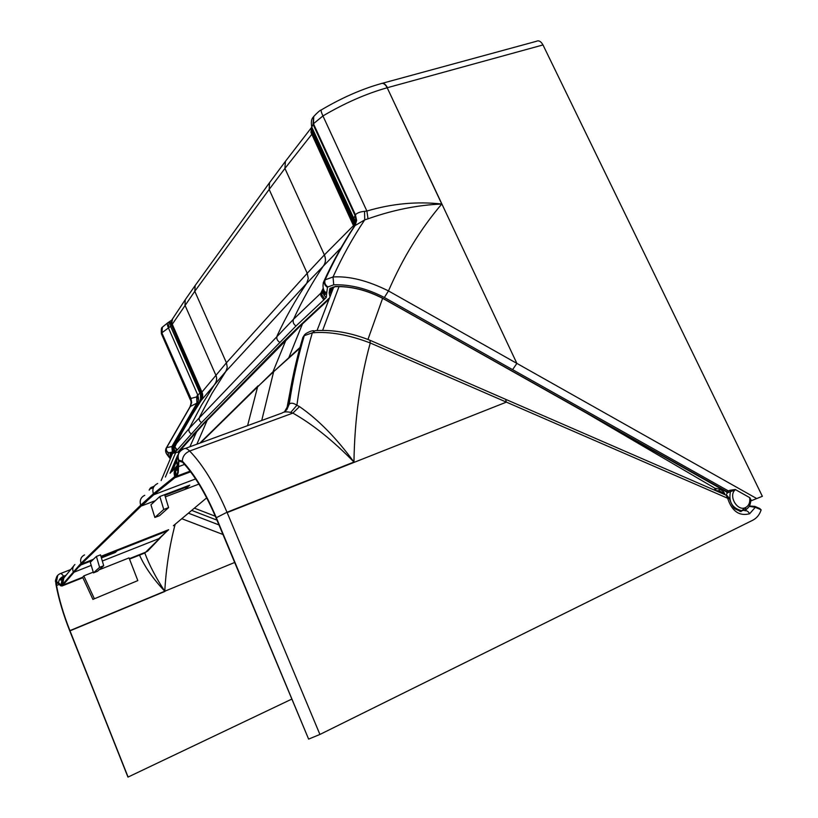 <?xml version="1.0" encoding="UTF-8"?>
<svg xmlns="http://www.w3.org/2000/svg" width="818" height="818" viewBox="0 0 818 818"><rect width="100%" height="100%" fill="white"/><g stroke="black" fill="none" stroke-linecap="round" stroke-linejoin="round"><path stroke-width="1.23" d="M745.341 507.641L740.811 511.557M741.108 511.587L735.597 509.154C733.971 508.704 731.895 505.197 729.38 498.643L727.652 498.244L726.159 495.197L727.345 492.855L726.875 491.628L729.82 490.289L735.29 489.512L749.871 497.722L751.415 500.677L762.356 496.311L542.988 44.939C540.943 41.34 538.745 40.123 536.414 41.299L382.446 83.252M729.82 490.289L730.494 491.413C728.347 501.7 732.079 508.131 741.67 510.718L745.576 509.757L745.709 507.477C737.652 512.007 728.01 496.005 735.116 489.9L727.345 492.855M321.822 293.1L323.437 289.143L321.719 294.695L320.799 295.605L320.912 293.089L323.182 288.171M323.212 283.008L323.805 281.484C332.711 261.995 342.773 243.774 354 226.821L310.963 132.414C311.157 128.671 311.699 128.538 312.578 132.025L312.813 132.577L313.713 131.32M201.31 400.288L185.778 424.941L174.582 447.364L174.776 445.432L185.103 425.718L200.87 400.718L201.279 392.865L200.379 394.286L199.96 393.223L200.645 392.64L171.412 324.818C171.115 321.791 171.218 321.198 171.739 323.028L201.944 392.088C203.14 395.043 202.936 397.763 201.33 400.258L225.84 371.423L227.261 367.292L226.433 362.783L201.944 392.088M383.059 298.417L515.238 372.763M200.768 401.055L198.467 403.877L174.101 446.137C173.344 448.264 173.978 449.972 175.993 451.26L168.314 452.916C166.31 451.628 165.686 449.941 166.432 447.835L189.909 407.016M726.609 491.475L515.483 372.896M726.865 491.628L726.865 492.886M384.368 297.496C367.098 288.529 350.216 284.296 333.724 284.817L327.906 286.934C325.124 285.032 324.194 282.68 325.114 279.848L333.028 276.975C349.245 275.932 367.722 280.574 388.468 290.922L516.874 363.396L387.2 87.751C385.217 84.07 383.11 82.71 380.891 83.681C361.474 89.172 341.679 97.884 321.484 109.817C320.728 110.144 321.208 112.189 322.936 115.941C344.848 103.048 366.27 93.651 387.2 87.751L441.771 204.019C416.843 201.279 391.883 203.621 366.883 211.034L368.018 218.815C393.039 209.95 417.62 205.021 441.761 204.03L441.761 204.03C420.616 228.887 402.855 257.844 388.468 290.922L384.368 297.496L512.61 369.664L516.874 363.396L756.742 498.571M323.662 290.37L324.317 295.155L325.564 294.061L323.713 289.797M175.164 445.421L172.465 446.597L197.005 404.174L198.467 403.877L173.978 446.239L174.367 450.053L173.539 451.025L172.465 446.597L171.882 446.556L196.944 403.09L197.925 402.64L198.549 397.988L197.394 395.258L196.637 396.914L198.6 399.992M190.829 401.065L190.706 398.703L191.453 402.885L190.359 406.485L166.647 447.61C165.901 449.706 166.524 451.403 168.528 452.691M171.647 320.186L167.966 322.691C167.025 323.202 167.169 324.92 168.406 327.844L169.244 322.425L170.328 322.364L170.594 326.351L199.96 393.223L197.394 395.258M162.404 327.169L161.852 332.814L170.594 326.351L172.128 319.541M355.094 223.294L354.726 223.856M200.635 398.642L200.379 394.286M201.044 400.667L201.841 397.323L200.645 392.64M201.719 398.468L200.85 400.943M200.574 398.898L198.876 403.233M198.191 396.004L168.406 327.844M750.658 501.465L749.697 498.111C750.198 502.559 748.869 505.677 745.709 507.477M364.552 211.351L366.883 211.034L322.936 115.941L313.458 123.722L355.411 214.766L356.617 220.471L355.043 225.594L364.716 219.878L364.552 211.351C360.227 211.739 357.18 212.884 355.411 214.766L353.795 218.355L355.012 221.555M333.724 284.817L333.028 276.975C342.323 256.494 352.885 237.465 364.716 219.878L368.018 218.815M341.096 247.742L306.719 283.304L225.84 371.423L211.903 393.53L199.49 417.149C198.702 419.399 199.387 421.219 201.545 422.609L176.79 450.452L174.847 446.976L177.261 449.931M196.637 396.914L196.944 403.09L190.359 406.485L191.678 402.63L190.942 398.448L196.637 396.914M312.732 129.203L311.76 127.087L313.458 123.722L313.734 116.473C317.568 112.393 320.063 110.225 321.239 109.96M190.942 398.448L161.852 332.814L161.759 334.552M750.699 501.219L751.415 500.677M313.846 116.33L313.325 117.046C311.423 118.804 310.901 122.158 311.76 127.087L353.795 218.355C355.288 219.715 355.36 222.537 354.01 226.821L356.167 220.972L354.961 215.267L313.038 124.295L313.601 116.677M197.925 402.64L196.443 404.092M749.871 497.722L735.29 489.512M171.555 322.067L172.025 324.94L201.739 392.579L202.373 398.069M321.218 295.042L320.799 295.605L323.816 299.899L296.034 325.973C293.447 324.194 292.599 321.975 293.488 319.296L320.912 293.089L321.638 293.048L321.586 295.165M311.914 130.256L312.22 133.794L354.531 225.819M164.653 494.675L168.59 507.6L159.602 515.647L154.868 517.477L150.941 504.798L159.817 496.516L189.756 485.135L184.919 489.42L198.907 484.092M96.401 556.445L100.502 554.839L103.712 565.708L97.506 571.271L93.467 572.876L99.602 567.334L96.401 556.445L93.354 559.328L82.137 563.745L79.182 566.69M755.157 506.526L759.861 508.571L761.098 510.033C759.523 514.778 756.742 518.172 752.764 520.228L319.92 734.452L227.148 512.589L506.342 402.149L505.575 399.296L370.523 340.493M177.199 466.904C174.275 469.46 173.457 472.681 174.766 476.587L175.87 475.626C174.663 472.364 175.103 469.471 177.199 466.945L177.046 467.027M304.991 334.337L304.286 335.666C297.772 357.466 292.762 380.268 289.255 404.072C291.034 402.63 293.58 403.029 296.893 405.247L299.5 406.607C318.355 419.685 336.505 438.162 353.959 462.037C354.583 419.695 360.022 380.012 370.257 342.977C348.499 334.685 329.194 331.3 312.323 332.814L304.286 335.666L305.738 333.683C309.388 331.556 312.057 330.574 313.734 330.738M319.92 734.452L308.621 739.104L216.33 517.712L227.005 512.252L353.959 462.037C333.018 440.605 312.66 424.297 292.864 413.1L299.5 406.607M216.33 517.712L227.005 512.252C215.461 485.36 203.017 464.961 189.674 451.035C186.974 448.387 184.837 447.773 183.252 449.205L182.803 449.409C178.58 451.72 177.24 455.289 178.774 460.115L182.373 461.199C182.465 456.587 184.899 453.203 189.674 451.035L292.864 413.1L290.748 412.415L296.893 405.247C300.359 379.992 305.503 355.84 312.323 332.814L315.186 330.646C332.793 329.511 351.055 332.711 369.981 340.257L370.257 342.977L727.652 498.254C731.926 511.25 739.247 516.424 749.625 513.755L755.3 507.303L761.139 509.839M724.451 494.461L724.697 493.561L723.071 491.229L719.533 489.164L714.983 488.254L579.267 408.836M754.636 506.424L755.3 507.303L749.176 506.352M308.621 739.104L215.962 517.763C205.604 493.459 194.449 474.931 182.506 462.17L179.214 461.168L180.257 460.779M748.378 507.487L744.881 510.769C746.691 510.401 748.276 511.403 749.625 513.755M185.318 448.448L282.108 413.018C283.764 411.72 286.648 411.526 290.748 412.415M287.282 408.192L288.826 404.45C292.333 380.667 297.343 357.875 303.856 336.096L302.415 338.928M182.68 447.61L181.473 450.135L182.69 447.599L203.038 424.583M176.76 460.626L172.864 470.135L176.76 460.626M180.88 449.348L182.025 448.325L180.972 450.514M172.179 470.902L176.8 459.736M170.062 473.193L177.434 455.738M178.641 453.131L179.858 450.544L193.856 434.44M181.197 449.143L180.205 451.229M176.892 458.458L171.299 471.863M291.586 699.196L128.099 777.049L69.919 630.627C63.559 614.482 59.1 599.441 56.544 585.504L56.831 582.324L60.747 585.831L62.168 585.944L82.812 577.569M128.099 777.049L69.806 631.015M93.252 572.14L83.804 575.903L82.669 577.252L62.955 585.115L80.052 565.32L141.105 506.107L153.794 494.747L176.821 476.168L190.113 471.178M179.214 461.168L180.645 460.851L178.866 461.505L178.212 472.712L176.821 476.168M62.955 585.115L62.434 585.688M137.823 580.596L92.915 599.4L137.823 580.596L129.05 557.896L99.142 569.798M139.52 555.125C144.939 567.13 153.355 579.154 164.786 591.22L164.786 591.22C166.064 568.06 169.531 545.729 175.185 524.226M164.776 591.24L69.919 630.627M59.919 573.796C60.634 573.06 61.871 573.868 63.63 576.22C60.225 577.825 58.548 580.085 58.62 582.999L56.544 581.588C55.542 578.224 56.554 575.668 59.602 573.939L59.919 573.796M63.978 577.805L60.604 580.136L63.63 576.22L65.992 575.289M178.774 460.115L177.618 466.25L176.841 463.417M93.354 559.328L90.307 562.303L93.467 572.876M83.804 575.903L94.193 598.357M82.669 577.252L92.915 599.4M149.52 549.093L144.704 553.06L129.52 559.113M129.448 558.95L145.686 552.17L129.346 558.684M144.796 552.988C149.449 565.35 156.115 578.091 164.786 591.22L234.602 562.498M159.817 496.516L163.753 509.461L168.59 507.6M103.712 565.708L99.602 567.334M154.868 517.477L163.753 509.461M64.469 577.191L63.763 576.414L65.696 575.647M286.699 409.44L292.455 379M143.089 539.768L142.925 540.575M144.663 539.144L144.766 539.849M170.85 457.047L170.083 455.933L170.226 453.561L177.71 452.149L179.336 451.076M177.71 452.149L178.488 451.986M171.034 453.346L170.226 453.561M170.011 453.786L170.829 453.561M178.508 451.331L203.365 423.56L281.75 343.376L298.212 327.2L327.088 300.237L328.182 299.95M282.772 343.1L281.75 343.376M203.365 423.56L204.244 423.305M329.818 296.014L329.173 292.946L329.807 288.693L331.351 287.946M329.807 288.693L330.912 288.406M323.816 299.899L324.787 298.948L321.719 294.695L321.546 295.288M311.617 132.158L310.963 132.414L311.74 127.25M311.668 129.725L312.578 132.025L312.036 128.508M171.504 321.955L171.729 323.079L172.629 318.795M171.872 324.572L171.995 319.715L185.236 299.746L184.98 305.206L215.799 375.063C217.056 378.11 216.852 380.932 215.175 383.53M168.314 452.916L168.426 455.534L170.349 458.162M168.426 455.534L166.34 453.417M172.342 451.914L171.882 446.556L166.647 447.61L165.972 448.601M327.088 300.237L328.785 298.498M330.247 288.243L335.677 286.484M383.223 298.509C367.231 290.104 351.157 286.096 335.002 286.494M729.002 492.221L728.531 490.994L512.61 369.664M327.466 287.384L326.76 292.588L324.654 291.719C322.803 288.662 322.517 285.247 323.805 281.474L324.674 280.318C323.754 283.14 324.685 285.492 327.466 287.384L327.906 286.934M326.76 292.588L326.3 297.394L324.787 298.948M296.034 325.973L201.545 422.609M175.993 451.26L176.79 450.452M192.987 434.706L299.02 327.2L298.212 327.2M299.255 326.914L326.903 301.228L326.085 301.208M327.169 300.922L328.161 300.012M329.173 292.946L330.308 292.333L330.799 293.713M332.609 287.19L330.308 292.333L330.646 288.713M324.674 280.318L325.114 279.848C333.949 260.472 343.928 242.384 355.043 225.594L354.583 226.085C343.478 242.874 333.509 260.942 324.674 280.318M324.357 292.343L323.437 289.04M322.19 291.914L323.55 290.41C322.65 293.202 323.57 295.533 326.3 297.394M323.938 265.155C325.83 262.118 325.983 258.703 324.378 254.909L284.93 168.447L269.153 189.439L269.511 182.721L195.185 285.472L194.786 291.3L269.153 189.439L307.22 273.294L324.317 254.981C325.912 258.774 325.769 262.189 323.877 265.226C312.537 281.924 302.415 299.95 293.488 319.296L189.193 428.479C188.416 430.677 189.091 432.446 191.197 433.785M279.613 342.21C277.087 340.523 276.259 338.376 277.128 335.779C285.83 317.026 295.697 299.541 306.719 283.304L308.274 278.549L307.22 273.294L226.433 362.783L194.786 291.3L172.169 324.398L171.78 323.192M175.021 446.751L175.42 444.716L189.193 428.479L201.453 405.247L215.216 383.489C216.882 380.891 217.087 378.069 215.84 375.012M171.289 456.107L170.89 455.524L170.083 455.933M172.097 452.978L170.89 455.524L170.655 453.775M178.999 450.8L179.725 450.708L178.375 452.098L170.676 453.734M381.648 83.385C383.754 82.904 385.687 84.336 387.456 87.679L542.988 44.939M313.437 131.729L355.043 222.077M312.711 132.352L354.848 223.876M201.279 392.865L201.739 392.579L201.279 392.865L171.576 325.237L172.025 324.94M324.317 254.981L354.879 224.224M311.75 127.219L285.37 161.412L284.93 168.447L312.22 133.794M162.056 332.527L162.25 327.384C161.371 327.425 161.095 329.552 161.402 333.754L190.297 399.726C191.432 400.789 191.31 403.202 189.94 406.975L166.146 448.213C165.093 450.34 165.502 452.62 167.383 455.064L170.134 458.622M285.37 161.412L269.582 182.618M185.461 299.408L195.185 285.472M175.42 444.716L187.608 421.761L201.33 400.258C202.936 398.458 203.13 395.748 201.923 392.129L172.23 324.449M354.071 224.715L353.366 225.154M354.951 224.398L312.936 132.843M321.73 294.541L323.437 289.153M339 286.648L322.609 330.462M174.766 476.587L153.395 493.765L140.716 505.166L81.023 563.265L62.137 584.952L63.477 578.398M62.659 584.379L63.814 578.019L73.589 566.066M154.132 486.27L150.993 487.538L149.878 489.031L152.537 487.978M149.878 489.031L150.492 487.978M149.183 490.156L149.674 489.236M165.379 477.037L175.522 453.06M215.318 516.24L194.387 508.152M367.977 339.409L382.63 298.304M714.983 488.254L714.492 490.125M718.869 492.027L719.094 490.841L715.576 490.596M715.638 490.319L716.118 488.479M719.533 489.164L719.094 490.841L722.703 492.63L724.441 494.45M216.197 517.385C205.717 492.814 194.449 474.082 182.373 461.199M722.519 493.622L723.071 491.229M284.255 412.057L286.464 409.971L289.255 404.072L286.883 409.603L284.04 412.108M289.01 357.241L302.415 324M273.038 371.658L286.055 339.818M196.862 444.225L207.148 420.38M196.77 431.434L189.878 446.781M181.34 449.01L180.359 451.076M176.872 458.704L171.453 471.689M216.944 520.125L191.709 510.391M70 630.842L164.909 591.434M749.4 505.974L754.82 506.383M177.618 466.25C178.15 470.749 177.731 473.714 176.391 475.125L175.87 475.626M63.375 578.51C61.503 580.412 61.002 582.651 61.882 585.197L62.137 584.952M61.882 585.197L58.62 582.999M57.741 575.259L56.544 581.588M56.381 581.751L56.248 585.064C58.824 599.124 63.334 614.318 69.745 630.627L69.724 630.79M127.935 777.08L69.745 630.627M100.951 556.342L168.62 529.716L158.815 538.684L102.322 561.005M91.227 565.391L73.497 572.395M81.34 564.052L82.137 563.745M101.412 557.927L115.328 552.447L117.189 550.708L101.146 557.017M118.62 549.389L117.189 550.708L167.005 531.097L145.686 552.17L150.185 548.387M59.325 584.4L56.544 585.504M56.667 582.477L57.321 582.222L56.667 582.488M69.837 630.842L69.673 630.688C63.221 614.287 58.671 598.96 56.023 584.717L56.248 585.064M55.808 583.346L56.023 584.717C56.309 580.698 53.855 583.162 57.372 575.657M74.888 564.532C72.802 566.516 72.229 568.878 73.191 571.629M84.52 554.901C81.074 556.7 79.908 559.492 81.023 563.265M140.716 505.166C139.346 500.657 140.676 497.364 144.735 495.289M153.395 493.765C152.005 489.021 153.426 485.595 157.68 483.489M177.209 467.068C175.553 469.512 175.277 472.201 176.391 475.125M178.426 460.462C177.138 456.904 177.721 453.837 180.175 451.26M178.13 466.812L184.571 464.409M153.794 494.747L195.604 478.919M190.614 471.833L175.185 477.63M141.105 506.107L146.442 501.598M206.678 497.855L173.375 525.749M165.318 496.884L184.919 489.42M142.035 505.759L155.246 500.718M158.835 538.653L160.236 537.968L147.639 551.107L145.614 552.252M129.469 558.991L145.031 552.794L149.367 549.267M82.874 577.692L62.168 585.944M181.77 518.704L222.925 534.471M149.213 537.354L148.078 538.541M190.297 471.413L176.299 476.669M150.113 548.469L145.134 552.702M218.948 524.921L188.396 513.162M135.379 542.886L134.336 543.95M177.659 466.505C176.126 469.91 175.85 471.107 176.821 470.125L177.097 465.646L172.005 471.454L177.138 466.025M261.74 420.472L273.641 371.669L257.609 386.802L247.588 425.657M299.756 348.284L273.641 371.669L299.971 347.486M274.122 370.677L200.584 442.865M101.268 557.436L116.33 551.496M164.847 495.34L188.263 486.434M726.946 492.16L383.131 298.58C366.791 290.124 350.81 286.147 335.206 286.658L330.349 289.153M739.84 511.362L745.576 509.757C748.715 507.998 750.423 505.125 750.699 501.158M167.7 322.844L162.455 327.088M324.143 291.883L323.693 290.451M161.136 480.575L172.772 452.947M149.346 489.665L150.226 488.254M506.332 399.624L726.159 495.197M729.339 498.459L727.233 495.667M304.511 334.838L302.864 337.425C296.28 359.368 291.239 382.272 287.711 406.168L284.398 412.027M333.816 286.821L317.036 330.554M80.052 565.32L92.025 560.606M179.541 451.935C174.531 460.861 177.526 459.757 177.097 465.646M62.516 585.606L82.802 577.528M60.542 573.551L70.665 569.563M190.103 471.158L176.862 476.117M150.645 536.792L149.541 537.968M172.393 470.667L170.164 473.101M258.069 385.851L199.878 443.121M176.913 467.231L176.34 467.896"/></g></svg>
